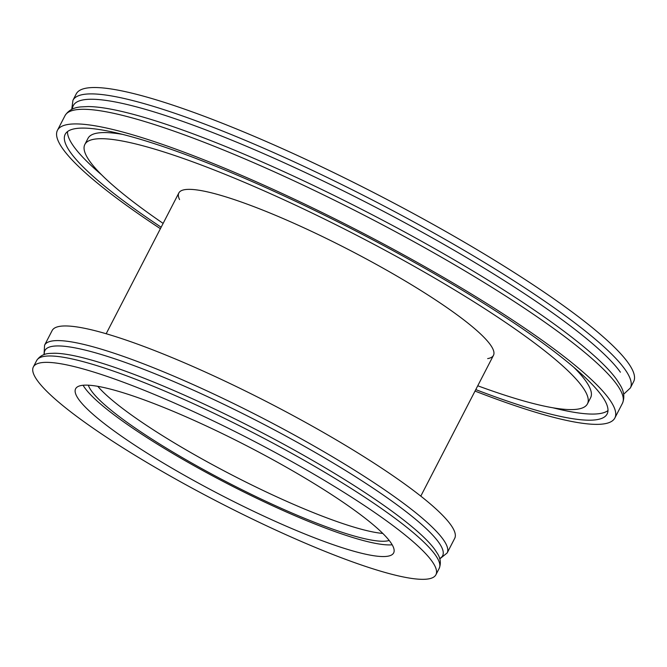 <?xml version="1.0" encoding="UTF-8"?>
<svg xmlns="http://www.w3.org/2000/svg" width="667" height="667" viewBox="0 0 667 667"><rect width="100%" height="100%" fill="white"/><g stroke="black" fill="none" stroke-linecap="round" stroke-linejoin="round"><path stroke-width="1" d="M390.528 542.246A178.948 27.797 27.3 0 1 393.647 552.918A178.948 27.797 27.3 0 1 221.886 495.548A178.948 27.797 27.3 0 1 75.621 388.769A178.948 27.797 27.3 0 1 223.97 434.392A178.948 27.797 27.3 0 1 390.528 542.246M431.966 561.222A226.513 35.193 -152.7 0 0 221.136 424.704A226.513 35.193 -152.7 0 0 33.35 366.95A226.513 35.193 -152.7 0 0 218.493 502.109A226.513 35.193 -152.7 0 0 435.918 574.737A226.513 35.193 -152.7 0 0 431.966 561.222M83.083 385.259A178.948 27.797 -152.7 0 0 227.881 483.917A178.948 27.797 -152.7 0 0 392.188 544.797M389.186 540.462A171.277 26.605 27.3 0 1 228.431 482.866A171.277 26.605 27.3 0 1 88.352 385.192M97.799 386.335A171.277 26.605 -152.7 0 0 232.374 475.212A171.277 26.605 -152.7 0 0 382.791 533.425M44.581 345.198A226.513 35.193 -152.7 0 1 232.349 402.926A226.513 35.193 -152.7 0 1 443.196 539.461A226.513 35.193 -152.7 0 1 447.157 552.968L454.711 538.327A226.513 35.193 -152.7 0 0 450.759 524.821A226.513 35.193 -152.7 0 0 239.92 388.302A226.513 35.193 -152.7 0 0 52.143 330.549L44.581 345.189L44.03 354.644M487.669 358.604A177.03 27.497 -152.7 0 0 493.472 355.336A177.03 27.497 -152.7 0 0 490.378 344.781A177.03 27.497 -152.7 0 0 325.604 238.086A177.03 27.497 -152.7 0 0 178.848 192.946A177.03 27.497 -152.7 0 0 179.548 199.566M163.132 223.395A282.791 43.93 27.3 0 1 84.859 144.439A282.791 43.93 27.3 0 1 319.301 216.542A282.791 43.93 27.3 0 1 582.516 386.977A282.791 43.93 27.3 0 1 587.452 403.843A282.791 43.93 27.3 0 1 477.755 385.784M587.452 403.843L590.612 397.732A282.791 43.93 -152.7 0 0 585.676 380.865A282.791 43.93 -152.7 0 0 573.795 367.275M122.586 134.384A282.791 43.93 -152.7 0 0 88.019 138.319L84.859 144.439M607.979 410.564A304.927 47.365 27.3 0 1 552.893 407.779M101.676 174.896A304.927 47.365 27.3 0 1 67.492 131.599M161.156 227.222A304.927 47.365 27.3 0 1 65.199 134.292A304.927 47.365 27.3 0 1 317.984 212.031A304.927 47.365 27.3 0 1 601.801 395.806A304.927 47.365 27.3 0 1 607.12 413.999A304.927 47.365 27.3 0 1 475.779 389.611M160.397 228.689A313.632 48.724 27.3 0 1 62.931 148.999A313.632 48.724 27.3 0 1 57.454 130.29A313.632 48.724 27.3 0 1 358.504 230.849A313.632 48.724 27.3 0 1 614.857 417.992A313.632 48.724 27.3 0 1 475.021 391.079M71.736 109.388L72.953 100.267L76.246 93.889A313.632 48.724 27.3 0 1 377.297 194.447A313.632 48.724 27.3 0 1 633.65 381.591L630.357 387.969A313.632 48.724 -152.7 0 0 624.887 369.26A313.632 48.724 -152.7 0 0 332.933 180.215A313.632 48.724 -152.7 0 0 72.945 100.283M435.918 574.737L439.211 568.351A226.513 35.193 -152.7 0 0 435.259 554.844A226.513 35.193 -152.7 0 0 224.429 418.326A226.513 35.193 -152.7 0 0 36.643 360.572L33.35 366.95M439.211 568.351C441.204 563.198 440.528 558.112 437.168 553.101L434.876 549.608A223.77 34.759 -152.7 0 0 255.945 429.531A223.77 34.759 -152.7 0 0 54.436 353.243L50.258 353.41C44.23 353.568 39.687 355.961 36.643 360.572M44.389 354.519A223.77 34.759 27.3 0 1 219.46 402.243A223.77 34.759 27.3 0 1 438.728 542.404A223.77 34.759 27.3 0 1 439.653 558.529M614.857 417.992L622.419 403.352A313.632 48.724 -152.7 0 0 366.058 216.208A313.632 48.724 -152.7 0 0 65.016 115.658L57.454 130.29M622.419 403.352C624.812 397.549 624.095 391.496 620.26 385.209L616.533 379.373A310.889 48.299 -152.7 0 0 367.934 212.54A310.889 48.299 -152.7 0 0 87.969 106.562L81.057 106.903C73.704 107.42 68.359 110.338 65.016 115.658M72.428 109.063A310.889 48.299 27.3 0 1 320.994 179.965A310.889 48.299 27.3 0 1 620.41 372.203M178.848 192.946L106.178 333.733M493.472 355.336L420.802 496.123M447.148 552.968L439.77 558.896M630.357 387.969L623.637 394.239"/></g></svg>
